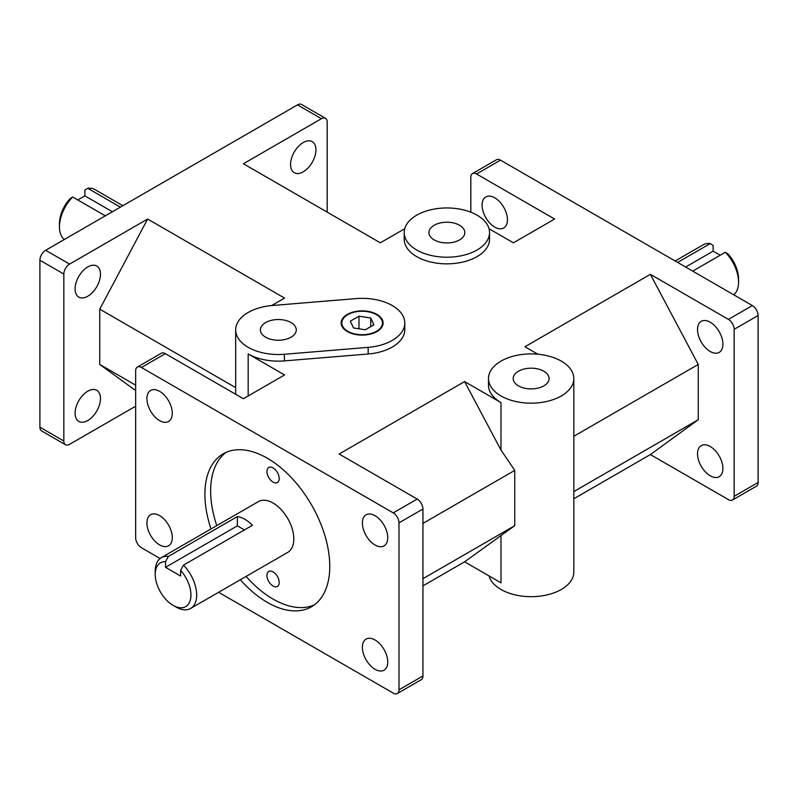 <?xml version="1.0" encoding="UTF-8"?>
<svg xmlns="http://www.w3.org/2000/svg" width="798" height="798" viewBox="0 0 798 798"><rect width="100%" height="100%" fill="white"/><g stroke="black" fill="none" stroke-linecap="round" stroke-linejoin="round"><path stroke-width="1.2" d="M404.756 228.717L380.327 242.811L243.39 163.75L321.434 118.693A8.13 4.688 -60 0 1 325.494 118.294A8.13 4.688 -60 0 1 327.18 122.014L327.18 212.128M422.94 585.872L464.596 561.822L514.75 525.673L514.75 470.391L500.984 450.072L464.596 381.584L500.984 402.591A42.663 24.628 180 0 1 488.486 385.175L488.486 378.541A42.663 24.628 180 0 1 514.82 355.788A42.663 24.628 180 0 1 561.313 361.125A42.663 24.628 180 0 1 573.812 378.541A42.663 24.628 180 0 1 531.149 403.17A42.663 24.628 180 0 1 488.486 378.541M417.194 499.069L393.254 512.885A8.13 4.688 60 0 1 399 522.84L422.94 509.014A8.13 4.688 -120 0 0 417.194 499.069L339.15 454.012L464.596 381.584M514.75 470.391L422.94 523.398M573.812 491.578L698.25 419.728L650.37 454.561L573.812 498.77M422.94 578.68L514.75 525.673M404.795 322.981A42.663 24.628 180 0 1 368.167 347.359L284.377 354.272A42.663 24.628 180 0 1 235.679 329.893A42.663 24.628 180 0 1 272.308 305.504L356.098 298.602A42.663 24.628 180 0 1 404.795 322.981L404.795 329.614A42.663 24.628 180 0 1 368.167 353.993L284.377 360.905A42.663 24.628 180 0 1 248.178 353.943L284.567 374.95L243.39 398.721L165.346 353.664A8.13 4.688 -120 0 0 161.286 353.265L137.346 367.08A8.13 4.688 60 0 1 141.406 367.489L165.346 353.664M537.862 354.222L524.924 346.751L650.37 274.332L698.25 364.447L573.812 436.297M235.679 387.638L99.75 309.155L147.63 219.041L284.567 298.103L271.629 305.564M470.82 212.198L470.82 177.296A8.13 4.688 60 0 1 472.506 173.585A8.13 4.688 60 0 1 476.566 173.984L554.61 219.041L513.433 242.811L489.004 228.717M99.75 309.155L99.75 364.447L135.66 385.175M99.75 364.447L135.66 390.571M698.25 364.447L698.25 419.728M147.63 219.041L69.586 264.098L45.646 250.283L297.494 104.877L321.434 118.693M393.254 512.885L141.406 367.489M650.37 274.332L728.414 319.39A8.13 4.688 60 0 1 734.16 329.335L734.16 496.306A8.13 4.688 60 0 1 732.474 500.027A8.13 4.688 60 0 1 728.414 499.618L650.37 454.561M476.566 173.984L500.506 160.159L752.354 305.564L728.414 319.39M489.543 232.587L489.543 239.22A42.663 24.628 180 0 1 446.88 263.849A42.663 24.628 180 0 1 404.217 239.22L404.217 232.587A42.663 24.628 180 0 1 430.551 209.834A42.663 24.628 180 0 1 477.044 215.171A42.663 24.628 180 0 1 489.543 232.587A42.663 24.628 180 0 1 446.88 257.215A42.663 24.628 180 0 1 404.217 232.587M266.951 575.418A8.668 5.007 60 0 1 268.746 571.448A8.668 5.007 60 0 1 277.405 576.455A8.668 5.007 60 0 1 277.405 586.46A8.668 5.007 60 0 1 270.731 584.146A8.668 5.007 60 0 1 266.951 575.418M266.951 471.478A8.668 5.007 60 0 1 268.746 467.508A8.668 5.007 60 0 1 277.405 472.516A8.668 5.007 60 0 1 277.405 482.521A8.668 5.007 60 0 1 270.731 480.206A8.668 5.007 60 0 1 266.951 471.478M226.143 452.336A88.299 50.982 -120 0 0 210.642 490.94A88.299 50.982 -120 0 0 216.767 525.633M246.093 576.425A88.299 50.982 -120 0 0 314.262 604.954M211.021 528.954A88.299 50.982 60 0 1 204.896 494.261A88.299 50.982 60 0 1 223.181 453.843A88.299 50.982 60 0 1 311.479 504.815A88.299 50.982 60 0 1 311.479 606.769A88.299 50.982 60 0 1 240.348 579.747M173.076 605.343L175.949 607.009A29.326 16.928 -120 0 0 190.612 608.455A29.326 16.928 -120 0 0 183.49 565.114L180.617 570.38A25.257 14.583 60 0 1 190.523 599.248A25.257 14.583 60 0 1 173.076 605.343A25.257 14.583 60 0 1 155.211 574.41A25.257 14.583 60 0 1 165.535 561.672L168.408 556.405A29.326 16.928 -120 0 0 161.286 557.662A29.326 16.928 -120 0 0 155.211 571.089L155.211 574.41M168.408 556.405L237.355 516.595A29.326 16.928 60 0 1 252.437 525.303L183.49 565.114M161.286 557.662L258.412 501.593A29.326 16.928 60 0 1 287.739 518.52A29.326 16.928 60 0 1 287.739 552.386L190.612 608.455M180.617 570.38L180.617 576.016L165.535 567.308L165.535 561.672M165.535 567.308L237.355 525.842L244.437 529.932M237.355 516.595L237.355 525.842M72.648 196.986L69.775 198.931A25.257 14.583 120 0 0 59.451 223.59L59.451 226.911A29.326 16.928 -60 0 1 72.648 196.986L105.296 215.839M77.785 199.949L84.857 195.869L84.857 190.223L87.73 188.278A29.326 16.928 -60 0 1 94.852 189.545L122.852 205.704M64.309 239.5A29.326 16.928 -60 0 1 59.451 226.911M87.73 188.278L120.378 207.131M84.857 195.869L112.378 211.749M675.148 260.996L703.148 244.826A29.326 16.928 60 0 1 710.27 243.57L713.143 245.515L713.143 251.151L685.622 267.041M738.549 282.193L738.549 278.881A25.257 14.583 -120 0 0 728.225 254.223L725.352 252.278A29.326 16.928 60 0 1 738.549 282.193A29.326 16.928 60 0 1 733.691 294.791M725.352 252.278L692.704 271.121M677.622 262.412L710.27 243.57M713.143 251.151L720.215 255.24M39.9 427.199A8.13 4.688 120 0 0 41.586 430.92L65.526 444.735A8.13 4.688 -60 0 1 63.84 441.015L39.9 427.199L39.9 260.228L63.84 274.053A8.13 4.688 -60 0 1 69.586 264.098M135.66 406.192L69.586 444.336A8.13 4.688 -60 0 1 65.526 444.735M45.646 250.283A8.13 4.688 120 0 0 39.9 260.228M325.494 118.294L301.554 104.468A8.13 4.688 120 0 0 297.494 104.877M732.474 500.027L756.414 486.201A8.13 4.688 -120 0 0 758.1 482.481L734.16 496.306M500.506 160.159A8.13 4.688 -120 0 0 496.446 159.76L472.506 173.585M734.16 329.335L758.1 315.519A8.13 4.688 -120 0 0 752.354 305.564M399 522.84L399 689.811A8.13 4.688 60 0 1 397.314 693.532A8.13 4.688 60 0 1 393.254 693.123L218.612 592.296M397.314 693.532L421.254 679.706A8.13 4.688 -120 0 0 422.94 675.986L399 689.811M160.069 558.5L141.406 547.717A8.13 4.688 60 0 1 135.66 537.772L135.66 370.801A8.13 4.688 60 0 1 137.346 367.08M63.84 274.053L63.84 441.015M100.468 274.243A17.945 10.364 -60 0 1 92.638 292.307A17.945 10.364 -60 0 1 78.812 297.105A17.945 10.364 -60 0 1 78.812 276.387A17.945 10.364 -60 0 1 96.748 266.033A17.945 10.364 -60 0 1 100.468 274.243M100.468 398.531A17.945 10.364 -60 0 1 92.638 416.586A17.945 10.364 -60 0 1 78.812 421.394A17.945 10.364 -60 0 1 78.812 400.676A17.945 10.364 -60 0 1 96.748 390.312A17.945 10.364 -60 0 1 100.468 398.531M482.072 205.136A17.945 10.364 60 0 1 485.792 196.926A17.945 10.364 60 0 1 503.728 207.281A17.945 10.364 60 0 1 503.728 227.999A17.945 10.364 60 0 1 489.902 223.191A17.945 10.364 60 0 1 482.072 205.136M758.1 315.519L758.1 482.481M422.94 509.014L422.94 675.986M464.596 561.822L500.984 582.829L500.984 535.348M341.145 323.26A20.987 12.12 180 0 1 347.29 314.961A20.987 12.12 180 0 1 347.529 314.821M376.736 314.821A20.987 12.12 180 0 1 376.975 314.961A20.987 12.12 180 0 1 383.12 323.26M347.768 331.27A20.309 11.731 0 0 0 376.496 331.27A20.309 11.731 0 0 0 376.496 314.691A20.309 11.731 0 0 0 347.768 314.691A20.309 11.731 0 0 0 347.768 331.27M347.29 331.549A20.987 12.12 180 0 1 341.145 322.981A20.987 12.12 180 0 1 362.132 310.861A20.987 12.12 180 0 1 383.12 322.981A20.987 12.12 180 0 1 370.162 334.172A20.987 12.12 180 0 1 347.29 331.549M370.761 318.003L373.913 324.806L365.284 329.783L353.504 327.958L350.352 321.155L358.98 316.178L370.761 318.003L370.761 326.621M358.98 316.178L358.98 328.806M291.031 322.562A17.945 10.364 180 0 1 296.287 329.893A17.945 10.364 180 0 1 278.342 340.247A17.945 10.364 180 0 1 260.397 329.893A17.945 10.364 180 0 1 271.48 320.317A17.945 10.364 180 0 1 291.031 322.562M697.532 329.534A17.945 10.364 60 0 1 701.252 321.315A17.945 10.364 60 0 1 719.188 331.679A17.945 10.364 60 0 1 719.188 352.397A17.945 10.364 60 0 1 705.362 347.589A17.945 10.364 60 0 1 697.532 329.534M697.532 453.813A17.945 10.364 60 0 1 701.252 445.603A17.945 10.364 60 0 1 719.188 455.967A17.945 10.364 60 0 1 719.188 476.685A17.945 10.364 60 0 1 705.362 471.877A17.945 10.364 60 0 1 697.532 453.813M362.372 647.318A17.945 10.364 60 0 1 366.092 639.108A17.945 10.364 60 0 1 384.028 649.462A17.945 10.364 60 0 1 384.028 670.19A17.945 10.364 60 0 1 370.202 665.382A17.945 10.364 60 0 1 362.372 647.318M146.912 522.929A17.945 10.364 60 0 1 150.632 514.71A17.945 10.364 60 0 1 168.568 525.074A17.945 10.364 60 0 1 168.568 545.792A17.945 10.364 60 0 1 154.742 540.984A17.945 10.364 60 0 1 146.912 522.929M146.912 398.641A17.945 10.364 60 0 1 150.632 390.421A17.945 10.364 60 0 1 168.568 400.786A17.945 10.364 60 0 1 168.568 421.504A17.945 10.364 60 0 1 154.742 416.696A17.945 10.364 60 0 1 146.912 398.641M362.372 523.039A17.945 10.364 60 0 1 366.092 514.82A17.945 10.364 60 0 1 384.028 525.184A17.945 10.364 60 0 1 384.028 545.902A17.945 10.364 60 0 1 370.202 541.094A17.945 10.364 60 0 1 362.372 523.039M489.024 575.927A42.663 24.628 0 0 0 534.51 596.605A42.663 24.628 0 0 0 573.812 572.046L573.812 378.541M543.837 371.22A17.945 10.364 180 0 1 549.094 378.541A17.945 10.364 180 0 1 531.149 388.905A17.945 10.364 180 0 1 513.204 378.541A17.945 10.364 180 0 1 524.286 368.975A17.945 10.364 180 0 1 543.837 371.22M459.568 225.265A17.945 10.364 180 0 1 464.825 232.587A17.945 10.364 180 0 1 446.88 242.941A17.945 10.364 180 0 1 428.935 232.587A17.945 10.364 180 0 1 440.017 223.011A17.945 10.364 180 0 1 459.568 225.265M315.928 149.854A17.945 10.364 -60 0 1 308.098 167.909A17.945 10.364 -60 0 1 294.272 172.717A17.945 10.364 -60 0 1 294.272 151.999A17.945 10.364 -60 0 1 312.208 141.635A17.945 10.364 -60 0 1 315.928 149.854M248.178 395.958L248.178 353.943M284.377 360.905L284.377 354.272M368.167 353.993L368.167 347.359M500.984 450.072L500.984 402.591M235.679 394.272L235.679 329.893"/></g></svg>
